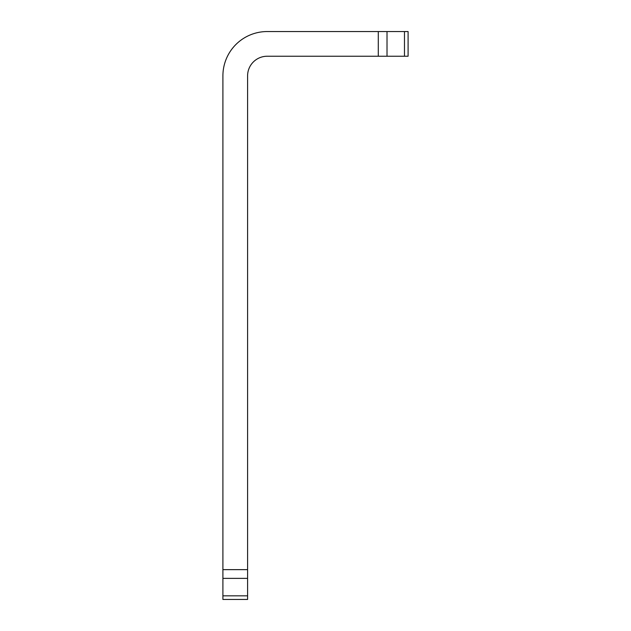 <?xml version="1.0" encoding="UTF-8"?>
<svg xmlns="http://www.w3.org/2000/svg" width="631" height="631" viewBox="0 0 631 631"><rect width="100%" height="100%" fill="white"/><g stroke="black" fill="none" stroke-linecap="round" stroke-linejoin="round"><path stroke-width="0.95" d="M387.016 31.55L408.091 31.55L408.091 56.238L378.284 56.238L378.284 31.55L387.016 31.55L387.016 56.238M378.284 56.238L267.197 56.238A19.6 19.6 0 0 0 247.597 75.838L247.597 599.45L222.909 599.45L222.909 75.838A44.288 44.288 0 0 1 267.197 31.55L378.284 31.55M222.909 569.643L247.597 569.643M404.479 56.238L404.479 31.55M247.597 578.375L222.909 578.375M222.909 595.838L247.597 595.838"/></g></svg>
